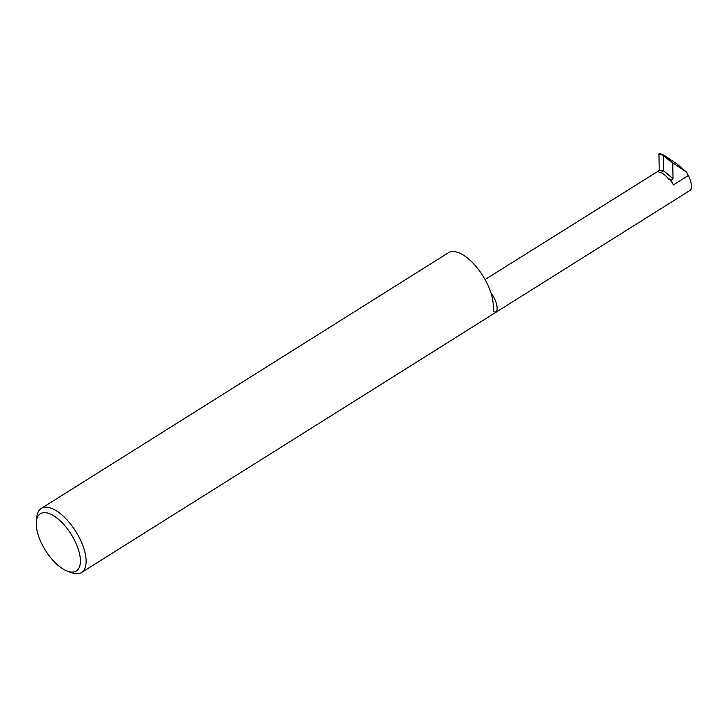 <?xml version="1.0" encoding="UTF-8"?>
<svg xmlns="http://www.w3.org/2000/svg" width="727" height="727" viewBox="0 0 727 727"><rect width="100%" height="100%" fill="white"/><g stroke="black" fill="none" stroke-linecap="round" stroke-linejoin="round"><path stroke-width="1.09" d="M690.577 190.065A37.849 16.966 -122.1 0 0 690.614 190.047A37.849 16.966 -122.1 0 0 690.65 190.02L496.296 312.065L493.406 311.71L493.206 306.203A37.849 16.966 -122.1 0 0 478.321 269.317A37.849 16.966 -122.1 0 0 451.222 251.696A37.849 16.966 -122.1 0 0 448.35 252.796L41.275 508.418A37.849 16.966 57.9 0 1 44.147 507.319A37.849 16.966 57.9 0 1 77.507 534.336A37.849 16.966 57.9 0 1 81.524 572.512A37.849 16.966 57.9 0 1 78.652 573.612A37.849 16.966 57.9 0 1 71.6 572.722L67.447 571.195A33.806 15.158 -122.1 0 0 73.745 571.995A33.806 15.158 -122.1 0 0 74.163 539.543A33.806 15.158 -122.1 0 0 42.929 512.789A33.806 15.158 -122.1 0 0 36.35 521.668A33.806 15.158 -122.1 0 0 42.511 545.232A33.806 15.158 -122.1 0 0 67.447 571.195M36.35 521.668L36.777 517.26A37.849 16.966 57.9 0 1 41.275 508.418M673.384 184.922L670.894 180.123L669.503 178.942A16.985 7.615 57.9 0 1 673.384 184.922L688.315 175.543L686.524 172.108L677.191 164.102L663.915 155.169L673.257 163.166L686.524 172.108M669.503 178.942L668.895 179.324A16.985 7.615 -122.1 0 0 661.025 172.59L661.416 172.099A16.985 7.615 57.9 0 1 661.643 172.199M673.257 163.166L672.784 163.466L663.442 155.46L663.915 155.169L659.562 153.388L658.953 153.779L659.225 170.518L657.699 171.481L660.398 172.744L661.416 172.099M657.699 171.481L485.063 279.559M690.65 190.02A16.985 7.615 -122.1 0 0 688.315 175.543M670.894 180.123L673.029 178.778L672.784 163.466M658.953 153.779L663.442 155.46L663.687 170.781L659.225 170.518M673.029 178.778L663.687 170.781L661.552 172.126M490.834 292.599A16.985 7.615 57.9 0 1 493.96 297.588A16.985 7.615 57.9 0 1 496.296 312.065M690.614 190.047L81.524 572.512"/></g></svg>
